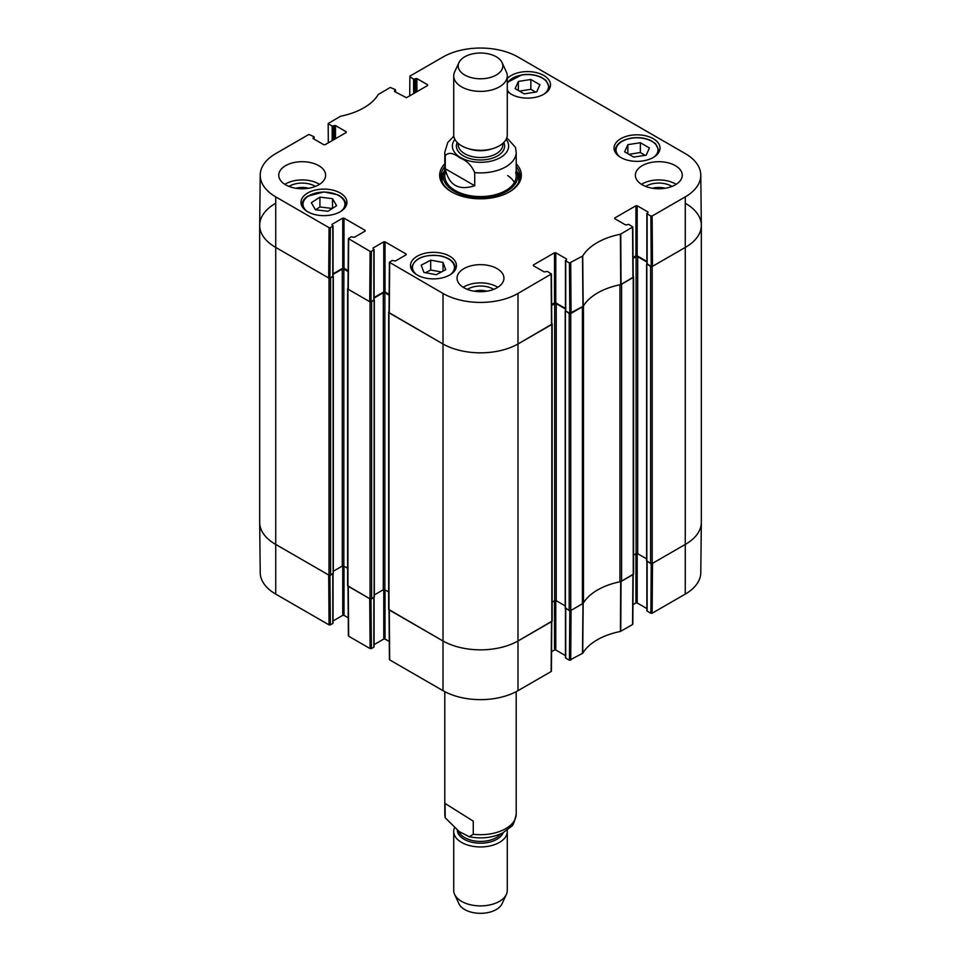 <?xml version="1.0" encoding="UTF-8"?>
<svg xmlns="http://www.w3.org/2000/svg" width="961" height="961" viewBox="0 0 961 961"><rect width="100%" height="100%" fill="white"/><g stroke="black" fill="none" stroke-linecap="round" stroke-linejoin="round"><path stroke-width="1.44" d="M685.637 203.48A53.564 30.92 180 0 1 701.326 225.342A53.564 30.92 180 0 1 685.637 247.205L652.183 266.521A1.117 0.649 180 0 1 650.609 266.521L646.909 263.734M646.825 560.792L650.609 563.53A1.117 0.649 0 0 0 652.183 563.53L685.637 544.214A53.564 30.92 0 0 0 701.326 522.352L701.326 225.342M646.873 261.993L637.672 256.683A1.117 0.649 0 0 0 636.086 256.683L633.059 258.437M633.575 555.146L636.086 553.692A1.117 0.649 180 0 1 637.672 553.692L646.621 558.858M633.191 276.504L633.251 276.54A1.117 0.649 180 0 1 633.251 277.453L621.599 284.18L621.599 581.189L633.251 574.462A1.117 0.649 0 0 0 633.575 574.005L633.575 276.996M620.265 284.708A4.469 2.583 180 0 1 619.941 284.78A60.255 34.788 0 0 0 583.459 305.85A4.469 2.583 180 0 1 583.327 306.03M565.392 607.808L569.188 610.535A1.117 0.649 0 0 0 570.762 610.535L582.414 603.808A4.469 2.583 0 0 0 583.459 602.859A60.255 34.788 180 0 1 619.941 581.789A4.469 2.583 0 0 0 621.599 581.189M582.414 603.808L582.414 306.811L570.762 313.538A1.117 0.649 180 0 1 569.188 313.538L565.476 310.751M565.452 309.01L556.239 303.688A1.117 0.649 0 0 0 554.665 303.688L551.626 305.442M552.155 602.151L554.665 600.697A1.117 0.649 180 0 1 556.239 600.697L565.2 605.874M551.77 323.521L551.83 323.557A1.117 0.649 180 0 1 551.83 324.47L518.375 343.774A53.564 30.92 180 0 1 442.625 343.774L388.977 312.805A1.117 0.649 180 0 1 388.977 311.893L389.037 311.857M388.652 312.349L388.652 609.358A1.117 0.649 0 0 0 388.977 609.815L442.625 640.783A53.564 30.92 0 0 0 518.375 640.783L551.83 621.467A1.117 0.649 0 0 0 552.155 621.01L552.155 324.013M389.157 295.231L384.868 292.757A1.117 0.649 0 0 0 383.295 292.757L374.093 298.078M374.334 594.943L383.295 589.766A1.117 0.649 180 0 1 384.868 589.766L388.652 591.952M374.057 299.82L371.619 301.874A1.117 0.649 180 0 1 370.045 301.874L347.942 289.117A1.117 0.649 180 0 1 347.942 288.204L348.002 288.168M347.618 288.66L347.618 585.669A1.117 0.649 0 0 0 347.942 586.126L370.045 598.883A1.117 0.649 0 0 0 371.619 598.883L374.141 596.877M348.134 271.555L343.846 269.068A1.117 0.649 0 0 0 342.272 269.068L333.059 274.39M333.311 571.254L342.272 566.077A1.117 0.649 180 0 1 343.846 566.077L347.618 568.263M333.035 276.131L330.584 278.185A1.117 0.649 180 0 1 329.01 278.185L275.363 247.205A53.564 30.92 180 0 1 259.674 225.342A53.564 30.92 180 0 1 275.363 203.48M259.674 225.342L259.674 522.352A53.564 30.92 0 0 0 275.363 544.214L329.01 575.195A1.117 0.649 0 0 0 330.584 575.195L333.119 573.188M474.71 185.737C458.637 190.903 448.823 185.245 445.267 168.74L445.267 155.622C448.463 152.03 453.376 152.811 459.983 157.964C466.602 160.451 471.503 165.328 474.71 172.62L474.71 185.737L445.267 168.74M474.71 172.62A35.701 20.613 180 0 0 516.201 152.27L515.468 147.321L506.795 137.795M496.284 56.795A22.319 12.889 180 0 1 502.062 62.585A22.319 12.889 180 0 1 480.5 78.79A22.319 12.889 180 0 1 458.938 62.585A22.319 12.889 180 0 1 474.71 53.468A22.319 12.889 180 0 1 496.284 56.795M502.062 62.585L506.375 71.943A26.776 15.46 180 0 1 507.276 75.919A26.776 15.46 180 0 1 480.5 91.379A26.776 15.46 180 0 1 453.724 75.919A26.776 15.46 180 0 1 454.625 71.943L458.938 62.585M507.276 75.919L507.276 134.864A26.776 15.46 180 0 1 480.5 150.324A26.776 15.46 180 0 1 453.724 134.864L453.724 75.919M445.063 803.456L473.256 821.138L473.256 834.256L469.34 836.755L459.154 831.565L445.195 817.751L445.063 803.456M454.265 828.37A26.776 15.46 0 0 0 453.724 831.481L453.724 890.427A26.776 15.46 0 0 0 454.625 894.403L458.938 903.76A22.319 12.889 0 0 0 464.079 909.166A22.319 12.889 0 0 0 485.846 912.95A22.319 12.889 0 0 0 502.062 903.76L506.375 894.403A26.776 15.46 0 0 0 507.276 890.427L507.276 831.481A26.776 15.46 0 0 0 507.18 830.16M454.625 894.403A26.776 15.46 0 0 0 460.8 900.901A26.776 15.46 0 0 0 486.915 905.442A26.776 15.46 0 0 0 506.375 894.403M453.724 831.481A26.776 15.46 0 0 0 460.8 841.956A26.776 15.46 0 0 0 490.23 845.884A26.776 15.46 0 0 0 507.276 831.481M524.213 93.878L515.12 88.628L518.363 81.445L530.844 79.487L539.938 84.736L536.694 91.92L524.213 93.878M507.276 78.574A22.98 13.274 180 0 1 533.139 71.991A22.98 13.274 180 0 1 550.509 84.856A22.98 13.274 180 0 1 536.322 97.121A22.98 13.274 180 0 1 511.276 94.238A22.98 13.274 180 0 1 507.276 91.139M327.989 211.276L315.412 209.75L311.328 202.711L319.929 197.137L332.518 198.663L336.59 205.702L327.989 211.276M620.782 157.472A22.98 13.274 180 0 1 614.055 148.09A22.98 13.274 180 0 1 637.035 134.816A22.98 13.274 180 0 1 660.027 148.09A22.98 13.274 180 0 1 645.828 160.343A22.98 13.274 180 0 1 620.782 157.472M307.712 211.768A22.98 13.274 180 0 1 300.973 202.387A22.98 13.274 180 0 1 323.965 189.113A22.98 13.274 180 0 1 346.945 202.387A22.98 13.274 180 0 1 332.758 214.639A22.98 13.274 180 0 1 307.712 211.768M328.302 142.853L328.181 123.525L340.59 116.221A60.795 35.101 0 0 0 378.286 94.454L390.298 87.451L395.283 89.601L395.283 91.968M328.446 123.885L332.17 126.035L332.17 140.618M333.431 139.886L333.431 126.035L332.17 126.035M333.431 126.035L334.224 125.579L334.224 139.429M335.485 138.696L335.485 125.579L334.224 125.579M335.485 125.579L346.212 131.777L346.212 132.51L346.212 131.777M346.212 132.51L325.07 144.715L323.809 144.715L313.07 138.516L313.07 137.795L313.07 138.516M313.07 137.795L313.863 137.339L313.863 138.973M330.332 227.673L332.794 226.255L332.794 276.36L329.959 278.005L330.332 227.673L329.07 227.673L275.735 196.885A53.023 30.608 180 0 1 260.215 175.046A53.023 30.608 180 0 1 275.735 153.592L308.877 134.456L313.863 136.606L313.863 137.339M332.013 225.066L332.794 226.255M332.013 224.345L342.741 218.147L342.741 268.251L344.002 268.251L344.002 218.147L342.741 218.147M344.002 218.147L365.144 230.352L365.144 231.084L365.144 230.352M365.144 231.084L354.417 237.271L351.101 236.826L348.387 238.604L348.002 288.925M371.366 251.362L373.829 249.944L373.829 300.048L370.982 301.694L371.366 251.362L370.105 251.362L348.387 238.604M373.036 248.755L373.829 249.944M373.036 248.022L383.763 241.836L383.763 291.94L385.037 291.94L385.037 241.836L383.763 241.836M385.037 241.836L406.179 254.04L406.179 254.773L406.179 254.04M406.179 254.773L395.451 260.96L392.136 260.503L389.409 262.293L389.025 312.613L442.625 343.774A53.564 30.92 0 0 0 518.375 343.774L551.77 324.277L551.398 273.957L517.991 293.453A53.023 30.608 180 0 1 443.009 293.453L389.409 262.293M533.367 265.704L533.367 264.972L533.367 265.704L544.094 271.891L547.41 271.446L551.398 273.957M533.367 264.972L554.509 252.767L554.509 302.871L555.77 302.871L555.77 252.767L554.509 252.767M555.77 252.767L566.497 258.965L566.497 259.686L566.497 258.965M566.497 259.686L565.717 260.875L569.441 263.026L569.813 313.346L583.183 306.295A60.255 34.788 180 0 1 620.71 284.624L633.191 277.273L632.818 226.94L620.41 234.244A60.795 35.101 0 0 0 582.714 256.01L569.441 263.026M614.788 218.688L614.788 217.967L614.788 218.688L625.515 224.886L628.83 224.43L632.818 226.94M614.788 217.967L635.93 205.75L635.93 255.866L637.191 255.866L637.191 205.75L635.93 205.75M637.191 205.75L647.93 211.949L647.93 212.681L647.93 211.949M647.93 212.681L647.137 213.859L650.861 216.009L651.234 266.341L652.507 266.341L685.637 247.205A53.564 30.92 0 0 0 701.326 225.15L700.785 175.046A53.023 30.608 180 0 1 685.265 196.885L652.123 216.009L650.861 216.009M409.722 95.836L409.866 76.147L443.009 57.011A53.023 30.608 180 0 1 517.991 57.011L685.265 153.592A53.023 30.608 180 0 1 700.785 175.046M409.866 76.88L413.59 79.03L413.59 93.601M414.852 92.881L414.852 79.03L413.59 79.03M414.852 79.03L415.645 78.574L415.645 92.424M416.906 91.691L416.906 78.574L415.645 78.574M416.906 78.574L427.633 84.772L427.633 85.493L427.633 84.772M427.633 85.493L406.491 97.71L394.503 91.511L394.503 90.778L394.503 91.511M394.503 90.778L395.283 90.322M444.799 163.79A40.843 23.581 0 0 0 451.622 191.912A40.843 23.581 0 0 0 509.378 191.912A40.843 23.581 0 0 0 516.201 163.79M285.621 184.8A23.436 13.526 180 0 1 278.75 175.238A23.436 13.526 180 0 1 302.186 161.7A23.436 13.526 180 0 1 325.623 175.238A23.436 13.526 180 0 1 311.148 187.731A23.436 13.526 180 0 1 285.621 184.8M463.935 287.747A23.436 13.526 180 0 1 457.064 278.185A23.436 13.526 180 0 1 480.5 264.659A23.436 13.526 180 0 1 503.936 278.185A23.436 13.526 180 0 1 489.461 290.678A23.436 13.526 180 0 1 463.935 287.747M642.248 184.8A23.436 13.526 180 0 1 635.377 175.238A23.436 13.526 180 0 1 658.814 161.7A23.436 13.526 180 0 1 682.25 175.238A23.436 13.526 180 0 1 667.787 187.731A23.436 13.526 180 0 1 642.248 184.8M417.218 274.99A22.98 13.274 180 0 1 410.491 265.608A22.98 13.274 180 0 1 433.471 252.335A22.98 13.274 180 0 1 456.463 265.608A22.98 13.274 180 0 1 442.276 277.873A22.98 13.274 180 0 1 417.218 274.99M652.927 188.332A14.835 8.565 180 0 1 664.7 188.332M296.3 188.332A14.835 8.565 180 0 1 308.073 188.332M474.614 291.279A14.835 8.565 180 0 1 486.386 291.279M535.625 92.088L530.844 89.325L519.42 91.115M530.844 79.487L530.844 89.325M518.363 81.445L518.363 90.502M332.518 198.663L332.518 208.345M332.314 208.477L319.929 206.975L315.604 209.774M319.929 197.137L319.929 206.975M633.719 157.099L624.626 151.85L627.869 144.667L640.35 142.708L649.444 147.958L646.2 155.141L633.719 157.099M645.143 155.31L640.35 152.547L628.938 154.337M640.35 142.708L640.35 152.547M627.869 144.667L627.869 153.724M423.921 272.431L421.218 265.176L430.696 260.167L443.021 262.425L445.724 269.693L436.246 274.702L423.921 272.431M443.021 262.425L443.021 271.122M441.411 271.975L430.696 270.005L425.543 272.732M430.696 260.167L430.696 270.005M444.018 171.587A39.497 22.8 0 0 0 441.147 178.338M519.853 178.338A39.497 22.8 0 0 0 516.982 171.587M444.799 169.845A37.287 21.526 0 0 0 443.802 172.235A37.287 21.526 0 0 0 463.238 195.107A37.287 21.526 0 0 0 506.867 191.251A37.287 21.526 0 0 0 517.198 172.235A37.287 21.526 0 0 0 516.201 169.845M445.351 172.331A35.701 20.613 0 0 0 463.971 194.23A35.701 20.613 0 0 0 505.75 190.542A35.701 20.613 0 0 0 515.649 172.331M514.399 182.446A35.701 20.613 0 0 0 507.696 175.563M651.234 266.341L647.137 263.975L647.137 213.859M647.137 263.242L647.137 263.975M646.873 261.452L637.191 255.866M635.93 255.866L633.047 257.524M569.813 313.346L565.717 310.98L565.717 260.875M565.717 310.247L565.717 310.98M565.452 308.457L555.77 302.871M554.509 302.871L551.626 304.541M389.169 294.33L385.037 291.94M383.763 291.94L374.093 297.526M373.829 300.048L373.829 299.315M348.266 288.564L348.266 289.297L369.721 301.694L370.982 301.694M348.134 270.642L344.002 268.251M342.741 268.251L333.059 273.837M332.794 276.36L332.794 275.627M260.215 175.046L259.674 225.15A53.564 30.92 0 0 0 275.363 247.205L328.698 278.005L329.959 278.005M672.003 186.422A17.959 10.367 0 0 0 671.511 186.122A17.959 10.367 0 0 0 645.624 186.422M652.483 188.26A14.835 8.565 180 0 1 665.144 188.26M676.136 184.344A23.436 13.526 0 0 0 641.492 184.344M315.376 186.422A17.959 10.367 0 0 0 314.884 186.122A17.959 10.367 0 0 0 288.997 186.422M295.856 188.26A14.835 8.565 180 0 1 308.517 188.26M319.508 184.344A23.436 13.526 0 0 0 284.864 184.344M493.69 289.369A17.959 10.367 0 0 0 493.197 289.069A17.959 10.367 0 0 0 467.31 289.369M474.169 291.207A14.835 8.565 180 0 1 486.831 291.207M497.822 287.291A23.436 13.526 0 0 0 463.178 287.291M516.201 166.577A39.497 22.8 180 0 1 519.997 176.331A39.497 22.8 180 0 1 508.898 192.176M452.102 192.176A39.497 22.8 180 0 1 441.003 176.331A39.497 22.8 180 0 1 444.799 166.577M569.813 610.715L569.441 660.243L582.714 653.24A60.795 35.101 180 0 1 620.41 631.473L632.554 624.53L632.566 623.809M569.441 660.243L565.717 658.093L565.717 608.529M565.717 657.372L565.717 658.093M565.452 655.582L555.77 649.984L555.77 600.541M554.509 600.793L554.509 649.984L555.77 649.984M554.509 649.984L551.542 651.702M389.661 659.162L389.673 659.883L443.009 690.671A53.023 30.608 0 0 0 517.991 690.671L551.134 671.547L551.134 670.814M389.277 641.504L385.037 639.053L385.037 589.862M383.763 589.61L383.763 639.053L385.037 639.053M383.763 639.053L374.093 644.639M373.829 597.598L373.829 646.441M373.829 647.161L371.366 648.591L370.994 599.063M348.639 635.473L348.639 636.194L370.105 648.591L371.366 648.591M348.242 617.815L344.002 615.364L344.002 566.173M342.741 565.921L342.741 615.364L344.002 615.364M342.741 615.364L333.059 620.962M332.794 573.909L332.794 622.752M332.794 623.473L330.332 624.902L329.959 575.375M329.07 624.902L328.698 575.002L275.363 544.214A53.564 30.92 180 0 1 259.674 522.544L260.215 572.648A53.023 30.608 0 0 0 275.735 594.102L329.07 624.902L330.332 624.902M685.265 594.102A53.023 30.608 0 0 0 700.785 572.648L701.326 522.544A53.564 30.92 180 0 1 685.637 544.214L652.507 563.35L652.123 613.238L685.265 594.102L685.265 196.885M651.234 563.711L650.861 613.238L652.123 613.238M650.861 613.238L647.137 611.088L647.137 561.524M647.137 610.355L647.137 611.088M646.873 608.565L637.191 602.979L637.191 553.524M635.93 553.776L635.93 602.979L637.191 602.979M635.93 602.979L632.963 604.697M633.191 574.282L620.71 581.633A60.255 34.788 0 0 0 620.265 581.717M370.105 648.591L369.721 598.691L348.002 585.946M551.77 621.287L518.375 640.783A53.564 30.92 180 0 1 442.625 640.783L389.025 609.634M583.327 603.04A60.255 34.788 0 0 0 583.183 603.292L571.074 610.355L570.702 660.243M652.183 563.53L652.183 266.521M650.609 563.53L650.609 266.521M646.825 561.344L646.825 264.335M637.672 553.692L637.672 256.683M636.086 553.692L636.086 256.683M633.251 574.462L633.251 277.453M619.941 581.789L619.941 284.78M583.459 602.859L583.459 305.85M570.762 610.535L570.762 313.538M569.188 610.535L569.188 313.538M565.392 608.349L565.392 311.34M556.239 600.697L556.239 303.688M554.665 600.697L554.665 303.688M551.83 621.467L551.83 324.47M517.991 690.671L517.991 293.453M443.009 690.671L443.009 293.453M388.977 609.815L388.977 312.805M384.868 589.766L384.868 292.757M383.295 589.766L383.295 292.757M374.141 597.418L374.141 300.409M371.619 598.883L371.619 301.874M370.045 598.883L370.045 301.874M347.942 586.126L347.942 289.117M343.846 566.077L343.846 269.068M342.272 566.077L342.272 269.068M333.119 573.729L333.119 276.732M330.584 575.195L330.584 278.185M329.01 575.195L329.01 278.185M275.735 594.102L275.735 196.885M445.267 155.622A35.701 20.613 180 0 1 444.799 152.27L444.799 175.959M506.111 139.381A28.121 16.229 180 0 1 480.5 162.313A28.121 16.229 180 0 1 454.889 139.381M492.332 148.739A22.319 12.889 180 0 1 468.668 148.739M502.819 143.417L502.819 144.618A22.319 12.889 180 0 1 480.5 157.508A22.319 12.889 180 0 1 458.181 144.618L458.181 143.417M503.792 142.492A24.097 13.91 180 0 1 480.5 159.994A24.097 13.91 180 0 1 457.208 142.492M445.195 817.751L444.799 814.075A35.701 20.613 0 0 0 445.063 816.574M473.256 834.256A35.701 20.613 0 0 0 516.201 814.075L516.201 691.656M457.316 830.4A23.208 13.394 0 0 0 463.418 838.869A23.208 13.394 0 0 0 486.542 842.737A23.208 13.394 0 0 0 503.168 832.682M458.697 831.277A22.319 12.889 0 0 0 464.079 837.259A22.319 12.889 0 0 0 500.861 833.812M507.276 83.511A20.974 12.109 180 0 1 522.027 74.994A20.974 12.109 180 0 1 544.815 79.823A20.974 12.109 180 0 1 544.443 93.842M510.615 93.842A20.974 12.109 180 0 1 507.276 89.853M307.052 211.372A20.974 12.109 180 0 1 308.301 196.152A20.974 12.109 180 0 1 337.155 194.795A20.974 12.109 180 0 1 340.879 211.372M345.564 206.927A21.875 12.625 0 0 0 345.828 204.933C345.684 200.777 342.957 197.389 337.671 194.771L324.085 191.936L307.808 196.128C304.072 198.615 302.162 201.546 302.09 204.933A21.875 12.625 0 0 0 302.367 206.927M549.115 89.409A21.875 12.625 0 0 0 549.392 87.415L546.04 80.448L541.235 77.252C535.433 74.634 528.994 73.829 521.883 74.838L507.276 82.454M620.121 157.075A20.974 12.109 180 0 1 631.533 138.216A20.974 12.109 180 0 1 654.333 143.057A20.974 12.109 180 0 1 653.948 157.075M658.633 152.631A21.875 12.625 0 0 0 658.91 150.637L655.558 143.682L650.741 140.474C644.951 137.867 638.5 137.063 631.401 138.072C621.226 140.03 615.821 144.222 615.172 150.637A21.875 12.625 0 0 0 615.436 152.631M416.557 274.594A20.974 12.109 180 0 1 416.437 260.371A20.974 12.109 180 0 1 439.85 255.89A20.974 12.109 180 0 1 450.385 274.594M455.07 270.161A21.875 12.625 0 0 0 455.346 268.167C454.769 261.993 449.664 257.848 440.006 255.746C423.561 254.221 414.095 258.365 411.608 268.167A21.875 12.625 0 0 0 411.885 270.161M519.733 178.974A39.305 22.692 0 0 0 517.186 172.187M443.814 172.187A39.305 22.692 0 0 0 441.267 178.974M518.712 182.097A38.428 22.187 0 0 0 518.327 175.863L517.198 172.235M443.802 172.235L442.673 175.863A38.428 22.187 0 0 0 442.288 182.097M621.046 284.504L620.758 234.124M620.41 234.244L620.71 284.624M632.554 227.313L632.939 277.633M583.183 306.295L582.714 256.01M582.498 256.215L582.967 306.487M571.074 313.346L570.702 263.026M329.07 227.673L328.698 278.005M348.266 289.297L348.639 238.977M389.289 312.986L389.673 262.653M370.105 251.362L369.721 301.694M551.134 274.317L551.506 324.65M652.507 266.341L652.123 216.009M620.71 581.633L620.41 631.473M620.758 631.341L621.046 581.513M582.714 653.24L583.183 603.292M582.967 603.496L582.498 653.432M632.939 574.642L632.554 624.53M551.506 621.659L551.134 671.547M389.673 659.883L389.289 609.995M348.639 636.194L348.266 586.306M646.621 561.068L646.621 264.059M565.2 608.085L565.2 311.076M374.334 597.141L374.334 300.144M333.311 573.465L333.311 276.456M516.201 152.27L516.201 175.959M453.82 136.186L447.73 142.552L444.799 152.27M444.799 814.075L444.799 691.656M516.201 814.075C514.567 821.943 512.85 826.148 511.036 826.688L503.047 832.755C492.837 837.764 481.605 839.097 469.34 836.755M302.09 204.933L302.09 206.471M345.828 204.933L345.828 206.471M549.392 87.415L549.392 88.941M615.172 150.637L615.172 152.174M658.91 150.637L658.91 152.174M411.608 268.167L411.608 269.693M455.346 268.167L455.346 269.693M395.548 92.112L395.548 89.962M314.127 139.129L314.127 136.967M333.059 275.999L333.059 225.883M374.093 299.688L374.093 249.572M565.452 310.619L565.452 260.503M646.873 263.602L646.873 213.498M632.818 624.169L633.191 574.498M646.873 561.368L646.873 610.728M565.452 608.385L565.452 657.732M551.398 671.186L551.77 621.503M389.037 609.839L389.409 659.522M374.093 597.454L374.093 646.801M333.059 573.765L333.059 623.112M348.002 586.15L348.387 635.834"/></g></svg>
